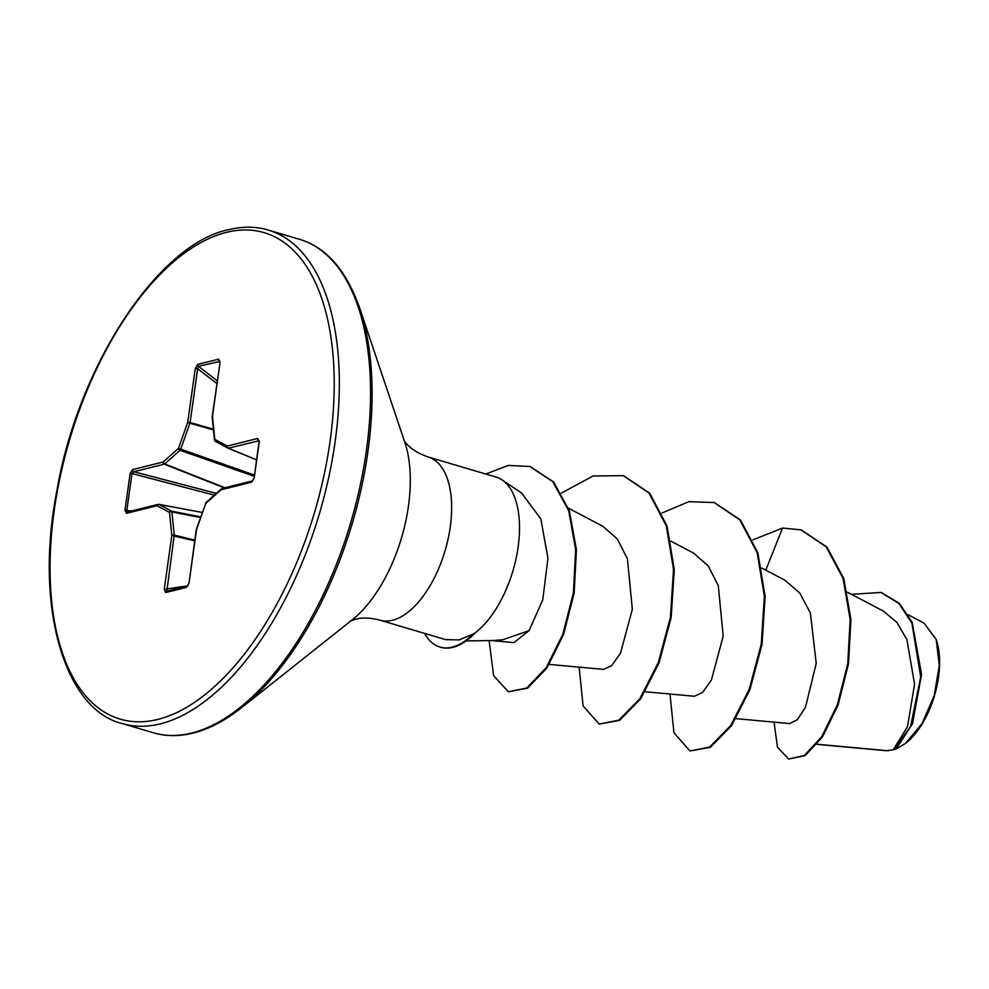 <?xml version="1.0" encoding="UTF-8"?>
<svg xmlns="http://www.w3.org/2000/svg" width="989" height="989" viewBox="0 0 989 989"><rect width="100%" height="100%" fill="white"/><g stroke="black" fill="none" stroke-linecap="round" stroke-linejoin="round"><path stroke-width="1.48" d="M817.062 744.383L886.181 750.7L893.228 749.823L907.506 726.668L914.565 684.19L906.901 639.549L896.875 622.353L883.251 611.041L847.437 592.213M494.277 640.464L502.869 639.735L529.028 630.648L542.726 599.977L547.968 558.365L540.835 518.879L521.574 493.041L502.115 479.949A85.091 42.848 106.5 0 1 517.049 553.692A85.091 42.848 106.5 0 1 473.842 633.801L474.584 633.541A82.025 41.315 106.5 0 1 440.723 647.276A82.025 41.315 106.5 0 1 440.352 647.165M473.842 633.801L459.044 639.932L445.544 639.599L379.838 620.152A85.091 42.848 -73.5 0 0 392.509 620.251A85.091 42.848 -73.5 0 0 448.116 538.894A85.091 42.848 -73.5 0 0 428.126 456.967L495.996 477.057A85.091 42.848 106.5 0 1 502.115 479.949M817.174 744.247L888.307 750.775M736.063 718.644L789.741 723.565L797.332 719.695L805.503 707.234L816.234 663.421L810.387 613.019L799.866 593.14L784.994 580.271M645.211 691.768L694.414 696.268L702.623 692.436L711.388 680.024L723.206 636.162L718.286 585.711L708.211 565.893L693.635 553.123L670.938 541.181M603.562 669.392L611.783 665.56L620.536 653.136L632.354 609.249L627.409 558.773L617.309 538.968L602.783 526.235L568.465 508.185M491.063 640.526L513.946 642.615L529.028 630.648M896.479 748.834L905.442 743.456L922.045 723.614L934.234 695.465L939.315 665.189L936.163 639.438L924.023 623.119L908.236 614.812M765.77 570.159L782.571 528.052L800.966 529.869L826.174 546.818L843.036 578.318L850.169 619.349L847.758 663.644L837.374 704.663L821.772 736.657L804.341 755.46L788.629 759.07L777.465 747.128L774.053 722.131M851.492 594.34L880.902 592.436L898.902 603.438L911.907 623.218L920.722 677.082L910.51 726.705L893.475 749.749M801.337 529.993L826.94 547.041L843.79 578.54L850.923 619.571L848.513 663.866L838.14 704.885L822.527 736.892L805.108 755.683L788.629 759.07M881.273 592.547L899.224 603.241L912.105 622.18L921.563 674.226L912.55 723.651L896.022 749.118L893.562 749.749M259.328 441.366L254.148 478.243L251.577 482.187L221.116 489.765L205.774 503.401L196.564 529.399L189.01 583.189L186.55 587.367L165.67 592.559L164.248 589.345L171.802 535.556L169.49 512.426L157.016 505.713L126.555 513.291L124.948 510.386L130.128 473.508L132.699 469.565L163.16 461.987L178.502 448.351L187.712 422.365L195.278 368.563L197.726 364.397L218.618 359.192L220.04 362.407L212.474 416.196L214.786 439.326L227.26 446.039L257.721 438.461L259.031 441.564L259.13 440.587M782.571 528.052L752.889 539.87M669.986 694.031L673.929 732.75L690.001 750.972L709.62 747.066L730.673 725.605L749.106 689.605L761.246 644.296L764.361 596.305L757.141 552.715L739.809 519.88L714.132 502.548L688.814 501.695L662.049 512.982M579.134 667.155L583.09 705.886L599.173 724.096L618.793 720.165L639.846 698.691L658.266 662.679L670.394 617.371L673.521 569.392L666.289 525.802L648.932 492.979L623.255 475.66L593.103 475.993L561.48 493.054M489.135 640.563L493.585 675.574L508.371 691.793L526.754 687.998L546.163 667.76L562.803 634.332L573.397 592.844L575.66 549.488L568.626 510.608L552.777 481.668L529.869 466.474L508.309 465.423L485.735 474.015M690.001 750.972L710.374 747.288L731.427 725.827L749.86 689.827L762 644.519L765.127 596.54L757.895 552.938L740.563 520.103L714.503 502.659M599.173 724.096L619.547 720.4L640.6 698.914L659.033 662.902L671.16 617.593L674.275 569.615L667.043 526.024L649.699 493.202L623.639 475.771M508.371 691.793L527.508 688.22L546.917 667.983L563.569 634.555L574.164 593.066L576.426 549.711L569.392 510.831L553.531 481.89L530.252 466.598M473.459 633.689A82.025 41.315 106.5 0 1 439.969 647.053A82.025 41.315 106.5 0 1 424.652 633.417M906.06 742.962A65.904 33.193 -73.5 0 0 936.447 640.266A65.904 33.193 -73.5 0 0 936.336 639.945M259.007 440.562L258.871 440.624A1.842 1.521 -104 0 1 257.721 438.461M219.669 361.146L219.323 361.109A1.842 1.521 -104 0 1 218.618 359.192M219.756 361.492L198.443 366.301L197.664 368.736L195.278 368.563M216.801 383.46L197.664 368.736L190.098 422.526A1.842 0.779 106 0 1 189.925 423.218L187.712 422.365L190.098 422.526L213.401 429.189M213.476 429.955L189.925 423.218L180.715 449.204A1.842 0.791 109.3 0 1 180.047 450.292A1.842 1.236 -131.6 0 1 178.502 448.351L254.334 475.041M224.33 487.898L164.298 464.162L133.849 471.741L131.994 473.558L130.128 473.508M214.329 495.143L131.994 473.558L126.815 510.435L128.187 511.943M200.495 517.556L171.901 511.943A1.842 1.001 -5.7 0 0 169.49 512.426A1.842 1.582 -61.7 0 1 171.493 511.128A1.842 0.853 101.1 0 1 171.901 511.943L174.212 535.074A1.842 0.791 103.9 0 1 174.188 535.717L166.832 591.199L187.626 586.032M254.148 478.243L259.031 441.564M251.577 482.187A1.842 1.521 -104 0 1 252.628 480.864L252.665 480.852M259.056 440.748L228.41 448.215A1.842 0.915 112.3 0 1 228.088 448.19A1.842 0.915 112.3 0 1 228.039 448.165A1.842 1.582 -61.7 0 1 227.26 446.039A1.842 1.521 -104 0 0 228.41 448.215L256.485 459.737M227.791 448.029L215.565 441.453A1.842 1.582 -61.7 0 1 214.786 439.326A1.842 1.001 -5.7 0 0 214.477 439.957A1.842 1.842 0 0 0 215.441 441.391L227.915 448.104A1.842 1.842 0 0 0 228.088 448.19L256.46 459.848L228.138 448.202M253.852 478.441L252.615 480.864L222.191 488.43A1.842 1.521 -104 0 0 221.116 489.765A1.842 1.236 -131.6 0 1 221.709 488.677M214.7 440.377A1.842 1.001 -5.7 0 1 214.477 439.957L212.165 416.826A1.842 1.001 -5.7 0 1 212.474 416.196L212.178 416.394A1.842 1.842 0 0 0 212.165 416.826M196.354 529.239A1.842 1.842 0 0 0 196.267 529.597L205.774 503.401A1.842 1.236 -131.6 0 1 206.083 502.474A1.842 1.842 0 0 0 205.564 503.24L205.774 503.228M212.227 416.517L220.04 362.407M189.01 583.189L196.267 529.597M217.184 380.728L198.443 366.301A1.842 1.521 -104 0 1 197.726 364.397M186.55 587.367A1.842 1.521 -104 0 1 187.539 586.057L166.745 591.224A1.842 1.521 -104 0 1 166.832 591.199M165.67 592.559A1.842 1.521 -104 0 1 166.745 591.224M164.248 589.345L187.786 585.785M194.697 540.773L171.802 535.556A1.842 1.001 -5.7 0 1 174.212 535.074L194.784 540.142M254.148 476.302L180.047 450.292L164.706 463.928A1.842 1.236 -131.6 0 1 163.16 461.987A1.842 1.521 -104 0 0 164.298 464.162A1.842 0.853 111.6 0 0 164.706 463.928L224.936 487.75M126.555 513.291A1.842 1.521 -104 0 1 127.63 511.968A1.842 1.521 -104 0 1 127.63 511.956L158.092 504.378A1.842 1.521 -104 0 1 158.648 504.365A1.842 0.94 100.6 0 1 158.87 504.365A1.842 1.842 0 0 0 158.092 504.378A1.842 1.521 -104 0 0 157.016 505.713A1.842 1.582 -61.7 0 1 159.019 504.402L171.493 511.128L200.742 516.876M216.331 493.363L133.849 471.741A1.842 1.521 -104 0 1 132.699 469.565M131.784 510.93L124.948 510.386M122.179 723.528A257.325 129.596 -73.5 0 0 160.465 723.812A257.325 129.596 -73.5 0 0 328.645 477.774A257.325 129.596 -73.5 0 0 268.192 230.029C255.854 226.357 242.626 226.258 228.521 229.708C158.908 243.615 77.908 365.349 56.67 491.854C34.022 608.791 65.435 710.09 122.179 723.528L153.394 732.762A257.325 129.596 -73.5 0 0 191.693 733.047A257.325 129.596 -73.5 0 0 359.872 487.008A257.325 129.596 -73.5 0 0 299.42 239.276L268.192 230.029M226.357 232.378A253.641 127.742 -73.5 0 0 54.247 510.188A253.641 127.742 -73.5 0 0 157.919 719.386A253.641 127.742 -73.5 0 0 330.029 441.564A253.641 127.742 -73.5 0 0 226.357 232.378M153.394 732.762C165.744 736.434 178.96 736.545 193.078 733.084C208.939 729.153 225.121 720.672 241.637 707.642L352.368 619.707A113.797 57.313 -73.5 0 0 404.835 442.392L359.773 308.358C346.348 270.269 326.234 247.238 299.42 239.276M241.637 707.642A256.25 129.052 -73.5 0 0 359.773 308.358M202.288 512.5L159.019 504.402A1.842 0.94 100.6 0 0 158.87 504.365L202.3 512.475M428.126 456.967C407.925 450.119 403.005 438.671 404.007 440.253M379.838 620.152C370.158 617.705 362.073 617.396 355.607 619.225L350.514 621.043M494.277 640.476L466.103 640.934M784.994 580.259L761.79 568.057M603.574 669.392L549.241 664.41M800.966 529.869L801.72 530.092M880.902 592.436L881.656 592.658M714.886 502.771L714.132 502.548M624.01 475.882L623.255 475.66M530.636 466.697L529.869 466.474M439.969 647.053L440.723 647.276M222.191 488.43A1.842 1.842 0 0 0 221.425 488.838L206.083 502.474M219.731 362.604L219.756 361.22M188.714 583.386L187.514 586.069"/></g></svg>
